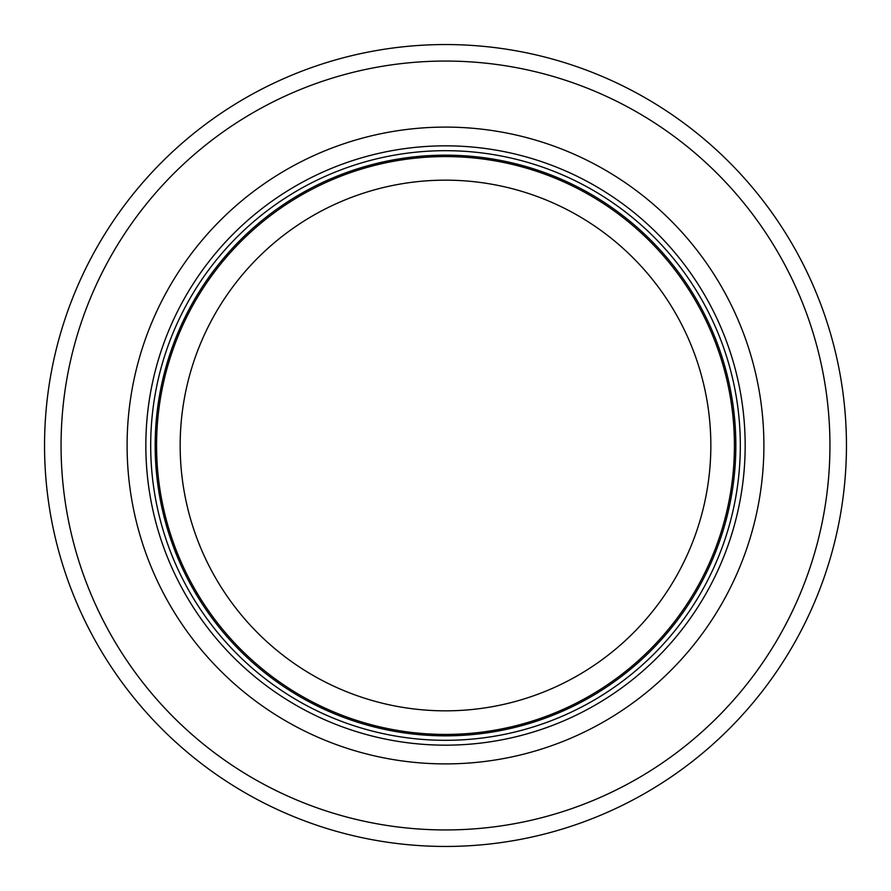 <?xml version="1.0" encoding="UTF-8"?>
<svg xmlns="http://www.w3.org/2000/svg" width="891" height="891" viewBox="0 0 891 891"><rect width="100%" height="100%" fill="white"/><g stroke="black" fill="none" stroke-linecap="round" stroke-linejoin="round"><path stroke-width="1.34" d="M734.418 445.5A288.918 288.918 0 0 0 301.035 195.285A288.918 288.918 0 0 0 301.035 695.715A288.918 288.918 0 0 0 734.418 445.5A288.918 288.918 0 0 0 301.035 195.285A288.918 288.918 0 0 0 301.035 695.715A288.918 288.918 0 0 0 734.418 445.5A288.918 288.918 0 0 0 301.035 195.285A288.918 288.918 0 0 0 301.035 695.715A288.918 288.918 0 0 0 734.418 445.5M740.321 445.5A294.821 294.821 0 0 0 298.095 190.184A294.821 294.821 0 0 0 298.095 700.816A294.821 294.821 0 0 0 740.321 445.5M763.899 445.5A318.399 318.399 0 0 0 286.301 169.758A318.399 318.399 0 0 0 286.301 721.242A318.399 318.399 0 0 0 763.899 445.5M846.45 445.5A400.95 400.95 0 0 0 245.025 98.266A400.95 400.95 0 0 0 245.025 792.734A400.95 400.95 0 0 0 846.45 445.5M710.84 445.5A265.34 265.34 0 0 1 312.83 675.289A265.34 265.34 0 0 1 312.83 215.711A265.34 265.34 0 0 1 710.84 445.5M735.843 445.5A290.343 290.343 0 0 0 300.334 194.06A290.343 290.343 0 0 0 300.334 696.94A290.343 290.343 0 0 0 735.843 445.5M745.166 445.5A299.666 299.666 0 0 0 295.667 185.985A299.666 299.666 0 0 0 295.667 705.015A299.666 299.666 0 0 0 745.166 445.5M829.944 445.5A384.444 384.444 0 0 0 253.278 112.567A384.444 384.444 0 0 0 253.278 778.433A384.444 384.444 0 0 0 829.944 445.5"/></g></svg>
